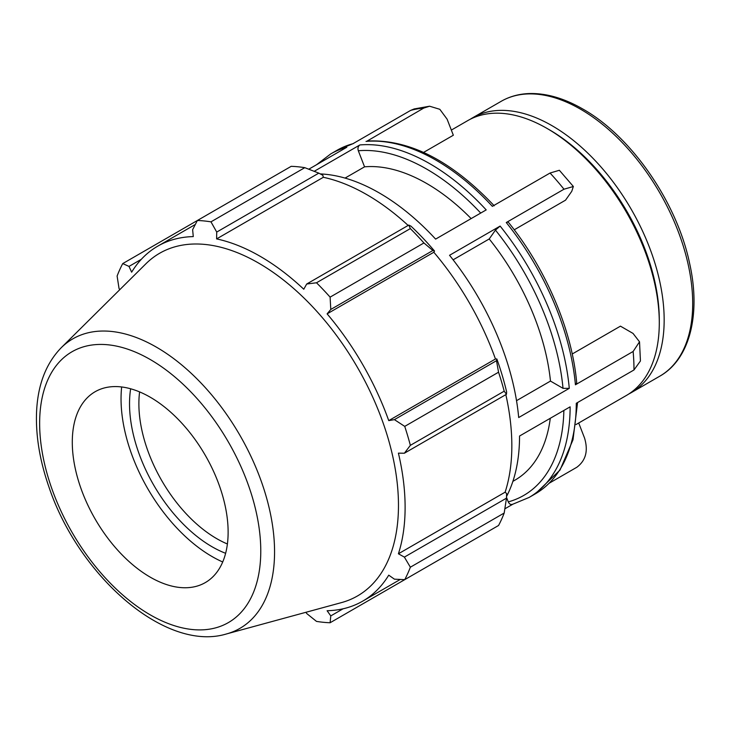 <?xml version="1.0" encoding="UTF-8"?>
<svg xmlns="http://www.w3.org/2000/svg" width="730" height="730" viewBox="0 0 730 730"><rect width="100%" height="100%" fill="white"/><g stroke="black" fill="none" stroke-linecap="round" stroke-linejoin="round"><path stroke-width="1.09" d="M578.707 422.998L584.548 438.055C588.389 450.821 585.807 460.557 576.809 467.273L549.352 483.123M494.219 205.796C451.386 160.609 409.046 139.019 367.199 141.027L423.728 108.086L429.614 106.215L439.825 109.308L447.107 119.172L453.339 135.232L423.592 152.406M414.083 108.98L410.661 110.385A198.341 114.51 60 0 1 423.728 108.086M508.144 221.984L506.273 222.531L563.98 189.216L573.342 186.506L571.773 191.306L565.54 200.166L514.23 229.795M573.369 186.497L559.362 170.272L550.055 173.028A198.341 114.51 60 0 1 563.98 189.216M506.501 497.322L508.272 501.893C509.403 504.238 510.964 504.987 512.953 504.138M504.859 508.81L512.633 504.33M308.79 169.205L346.805 147.259A198.341 114.51 -120 0 0 330.708 153.93L336.858 150.38A198.341 114.51 60 0 1 352.955 143.7L410.661 110.385M314.21 171.313L359.872 144.951C358.074 146.283 357.554 148.217 358.32 150.763L364.553 166.832L345.053 178.083M320.278 173.922A198.341 114.51 -120 0 1 435.618 239.102L486.198 209.902A198.341 114.51 -120 0 0 359.872 144.951M366.022 141.401A198.341 114.51 60 0 1 492.348 206.344L550.055 173.028M516.521 400.679L550.475 381.078L563.022 388.333L569.281 388.342L518.692 417.542A198.341 114.51 -120 0 0 449.543 255.29L500.123 226.081L495.451 230.096L489.219 238.965L453.111 259.816M572.229 353.995L620.454 326.155L633.029 333.418L639.517 341.813L633.129 351.477A198.341 114.51 60 0 1 633.987 369.8A198.341 114.51 60 0 1 633.987 369.964L640.438 360.967L639.526 341.813M576.016 424.55L626.431 395.441A158.675 91.615 -120 0 0 659.29 322.806A158.675 91.615 -120 0 0 547.098 128.471A158.675 91.615 -120 0 0 467.757 120.605L451.341 130.086M506.273 222.531A198.341 114.51 60 0 1 575.432 384.792L576.709 382.858C572.137 330.097 545.912 268.658 508.153 221.984M577.567 402.531L573.014 439.752L560.01 470.047L535.199 493.918A198.341 114.51 60 0 0 576.28 403.279L633.987 369.964M575.432 384.792L633.129 351.477M506.529 496.5A198.341 114.51 -120 0 0 519.55 436.029L570.13 406.829A198.341 114.51 -120 0 1 529.049 497.468L535.199 493.918M550.475 381.078A176.304 101.789 -120 0 0 489.219 238.965M471.142 218.589A176.304 101.789 -120 0 0 364.553 166.832M628.831 393.972A158.675 91.615 -120 0 0 631.304 392.63A158.675 91.615 -120 0 0 664.163 319.995A158.675 91.615 -120 0 0 594.904 160.308A158.675 91.615 -120 0 0 472.629 117.795A158.675 91.615 -120 0 0 470.23 119.264M304.793 167.672L210.97 221.847A220.378 127.239 -120 0 0 197.365 220.496L291.197 166.331A220.378 127.239 60 0 1 304.793 167.672L318.809 173.129L322.861 175.3L323.335 177.29A204.957 118.333 60 0 1 408.152 225.433M434.551 251.065A207.156 119.601 -120 0 0 410.963 226.163L408.782 225.077L410.333 228.6A220.378 127.239 60 0 1 423.929 242.962L432.872 250.509L434.551 251.065L433.83 252.251A204.957 118.333 60 0 1 495.46 358.996L496.847 358.968L496.491 360.702L498.553 372.209A220.378 127.239 60 0 1 504.193 391.18L506.474 394.282L506.62 391.846A207.156 119.601 -120 0 0 496.847 358.968M505.844 394.638A204.957 118.333 60 0 1 505.133 492.175L506.62 493.571L506.474 498.17L504.193 513.035A220.378 127.239 60 0 1 498.553 525.49L404.73 579.657L394.41 579.164L388.743 575.158A204.957 118.333 -120 0 1 362.664 601.164A204.957 118.333 -120 0 1 327.113 610.736L330.79 615.901L330.106 622.745L423.929 568.57M323.335 177.29L216.609 238.911L216.728 232.067L318.809 173.129M210.97 221.847L216.728 232.067M129.009 266.413L122.74 263.585L197.365 220.496L192.629 229.685L193.277 236.593A204.957 118.333 -120 0 0 157.716 246.174A204.957 118.333 -120 0 0 131.637 272.18L129.009 266.413L141.319 259.305M305.989 612.278L306.691 613.51L316.501 621.394A220.378 127.239 -120 0 0 330.106 622.745M505.133 492.175L398.407 553.787A204.957 118.333 -120 0 0 405.113 507.341A204.957 118.333 -120 0 0 398.407 453.148L404.384 453.221L506.474 394.282M504.193 391.18L410.36 445.346L404.384 453.221M433.83 252.251L327.113 313.863L330.79 309.447L432.872 250.509M423.929 242.962L330.106 297.137L330.79 309.447M227.395 543.978A110.194 63.619 60 0 1 138.882 403.736A110.194 63.619 60 0 1 139.603 391.91M130.643 388.78A116.8 67.434 -120 0 0 225.625 553.303M121.664 386.973A128.799 74.369 -120 0 0 121.043 398.835A128.799 74.369 -120 0 0 222.705 561.981M506.474 498.17L404.384 557.109L410.36 567.201L504.193 513.035M404.384 557.109L398.407 553.787M226.437 633.959L341.494 602.597A197.857 114.236 -120 0 0 398.471 505.379A197.857 114.236 -120 0 0 302.211 296.316A197.857 114.236 -120 0 0 145.891 263.795L61.201 347.754C45.634 363.841 37.403 385.823 36.5 413.7C35.843 436.622 39.922 460.849 48.727 486.372C78.375 575.733 165.409 652.538 226.437 633.959A167.143 96.497 -120 0 0 274.562 551.834A167.143 96.497 -120 0 0 156.375 347.133A167.143 96.497 -120 0 0 61.201 347.754M410.36 445.346A220.378 127.239 -120 0 0 404.73 426.384L498.553 372.209M496.491 360.702L394.41 419.64L404.73 426.384M394.41 419.64L388.743 420.617A204.957 118.333 -120 0 0 327.113 313.863M330.106 297.137A220.378 127.239 -120 0 0 316.501 282.775L410.333 228.6M408.782 225.077L306.691 284.016L316.501 282.775M306.691 284.016L303.771 289.226A204.957 118.333 -120 0 0 216.609 238.911M122.74 263.585A220.378 127.239 -120 0 0 117.11 276.04L119.036 288.469L119.747 289.701M404.73 579.657A220.378 127.239 -120 0 0 410.36 567.201M343.091 608.793L330.79 615.901M495.46 358.996L388.743 420.617M228.125 532.152A110.194 63.619 -120 0 0 174.516 415.717A110.194 63.619 -120 0 0 87.454 397.604A110.194 63.619 -120 0 0 72.288 442.179A110.194 63.619 -120 0 0 115.048 547.162A110.194 63.619 -120 0 0 196.397 586.29A110.194 63.619 -120 0 0 228.125 532.152M512.88 481.353L514.915 480.185A176.304 101.789 -120 0 0 550.283 418.29M659.29 319.995L659.29 322.806L659.29 319.995A155.234 89.626 -120 0 0 549.535 129.876L547.098 128.471M569.281 388.342A198.341 114.51 -120 0 0 500.123 226.081M495.451 230.096A193.934 111.973 60 0 1 563.022 388.333M358.32 150.763A193.934 111.973 60 0 1 480.714 213.069M692.697 303.516A158.675 91.615 60 0 1 659.838 376.151C689.877 359.251 701.01 314.283 689.667 263.612C677.011 202.402 631.341 136.218 582.704 108.962C563.742 98.057 545.666 92.929 528.465 93.577C518.446 94.042 509.339 96.625 501.163 101.324A158.675 91.615 60 0 1 580.505 109.181A158.675 91.615 60 0 1 692.697 303.516M563.861 410.452A193.934 111.973 60 0 1 508.272 501.893M260.774 551.004A156.366 90.274 60 0 1 150.207 614.833A156.366 90.274 60 0 1 39.639 423.327A156.366 90.274 60 0 1 150.207 359.498A156.366 90.274 60 0 1 260.774 551.004M429.587 106.215L414.074 108.962M336.858 150.38L353.639 143.418M316.555 164.715L330.708 153.93M501.163 101.324L472.629 117.795M659.838 376.151L631.304 392.63M512.268 504.43L529.049 497.468M400.268 579.456L362.664 601.164M195.311 224.466L157.716 246.174"/></g></svg>
